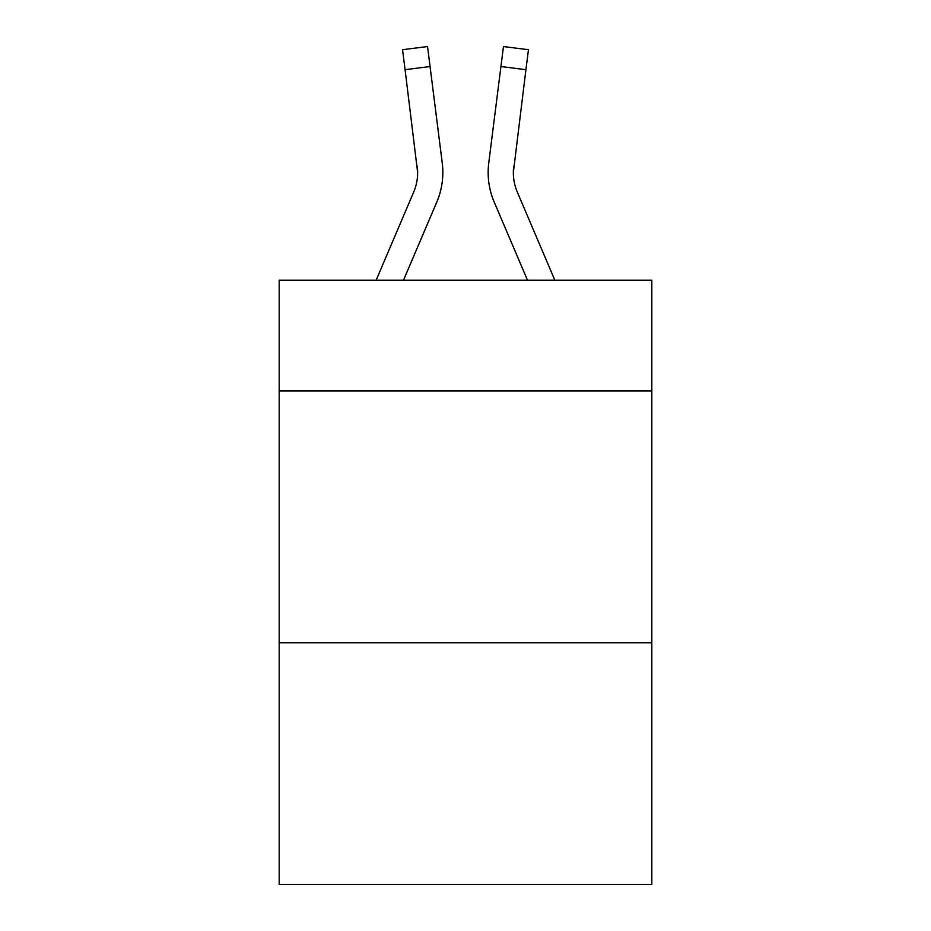 <?xml version="1.0" encoding="UTF-8"?>
<svg xmlns="http://www.w3.org/2000/svg" width="931" height="931" viewBox="0 0 931 931"><rect width="100%" height="100%" fill="white"/><g stroke="black" fill="none" stroke-linecap="round" stroke-linejoin="round"><path stroke-width="1.4" d="M651.816 390.973L651.816 280.196L279.184 280.196L279.184 390.973L651.816 390.973L651.816 884.45L279.184 884.45L279.184 390.973M651.816 642.751L279.184 642.751M436.802 202.027L403.519 280.196L436.802 202.027A75.527 75.527 -43.5 0 0 442.248 162.972L430.064 66.532L405.078 69.685L402.553 49.704L427.538 46.55L430.064 66.532M376.159 280.196L413.643 192.158A50.355 50.355 -29.4 0 0 417.658 172.526L405.078 69.685M442.749 176.099L442.842 173.026M441.864 159.946L442.248 162.972L441.864 159.946M554.841 280.196L517.357 192.158A50.355 50.355 29.4 0 1 513.342 172.526L525.922 69.685L500.936 66.532L503.462 46.55L528.447 49.704L525.922 69.685M494.198 202.027L527.481 280.196L494.198 202.027A75.527 75.527 43.5 0 1 488.752 162.972L500.936 66.532M413.643 192.158A50.355 50.355 -43.5 0 0 417.658 172.538A50.355 50.355 -43.5 0 1 413.643 192.158A50.355 50.355 -43.5 0 0 417.658 172.538A50.355 50.355 -43.5 0 1 413.643 192.158A50.355 50.355 -43.5 0 0 417.658 172.538A50.355 50.355 -43.5 0 1 413.643 192.158A50.355 50.355 -43.5 0 0 417.658 172.538A50.355 50.355 -43.5 0 1 413.643 192.158A50.355 50.355 -43.5 0 0 417.658 172.538A50.355 50.355 -43.5 0 1 413.643 192.158A50.355 50.355 -43.5 0 0 417.658 172.538A50.355 50.355 -43.5 0 1 413.643 192.158A50.355 50.355 -43.5 0 0 417.658 172.538A50.355 50.355 -43.5 0 1 413.643 192.158A50.355 50.355 -43.5 0 0 417.658 172.538A50.355 50.355 -43.5 0 1 413.643 192.158A50.355 50.355 -43.5 0 0 417.658 172.538A50.355 50.355 -43.5 0 1 413.643 192.158A50.355 50.355 -43.5 0 0 417.658 172.538A50.355 50.355 -43.5 0 1 413.643 192.158A50.355 50.355 -43.5 0 0 417.658 172.538A50.355 50.355 -43.5 0 1 413.643 192.158A50.355 50.355 -43.5 0 0 417.658 172.538A50.355 50.355 -43.5 0 1 413.643 192.158A50.355 50.355 -43.5 0 0 417.658 172.538A50.355 50.355 -43.5 0 1 413.643 192.158A50.355 50.355 -43.5 0 0 417.658 172.538A50.355 50.355 -43.5 0 1 413.643 192.158A50.355 50.355 -43.5 0 0 417.658 172.538A50.355 50.355 -43.5 0 1 413.643 192.158A50.355 50.355 -43.5 0 0 417.658 172.538A50.355 50.355 -43.5 0 1 413.643 192.158A50.355 50.355 -43.5 0 0 417.658 172.538A50.355 50.355 -43.5 0 1 413.643 192.158A50.355 50.355 -43.5 0 0 417.658 172.538A50.355 50.355 -43.5 0 1 413.643 192.158A50.355 50.355 -43.5 0 0 417.658 172.538A50.355 50.355 -43.5 0 1 413.643 192.158A50.355 50.355 -43.5 0 0 417.658 172.538A50.355 50.355 -43.5 0 1 413.643 192.158A50.355 50.355 -43.5 0 0 417.658 172.538A50.355 50.355 -43.5 0 1 413.643 192.158A50.355 50.355 -43.5 0 0 417.658 172.538A50.355 50.355 -43.5 0 1 413.643 192.158A50.355 50.355 -43.5 0 0 417.658 172.538A50.355 50.355 -43.5 0 1 413.643 192.158A50.355 50.355 -43.5 0 0 417.658 172.538A50.355 50.355 -43.5 0 1 413.643 192.158A50.355 50.355 -43.5 0 0 417.658 172.538A50.355 50.355 -43.5 0 1 413.643 192.158A50.355 50.355 -43.5 0 0 417.263 166.125L417.658 172.526M517.357 192.158A50.355 50.355 43.5 0 1 513.342 172.526A50.355 50.355 43.5 0 0 517.357 192.158A50.355 50.355 43.5 0 1 513.342 172.526A50.355 50.355 43.5 0 0 517.357 192.158A50.355 50.355 43.5 0 1 513.342 172.526A50.355 50.355 43.5 0 0 517.357 192.158A50.355 50.355 43.5 0 1 513.342 172.526A50.355 50.355 43.5 0 0 517.357 192.158A50.355 50.355 43.5 0 1 513.342 172.526A50.355 50.355 43.5 0 0 517.357 192.158A50.355 50.355 43.5 0 1 513.342 172.526A50.355 50.355 43.5 0 0 517.357 192.158A50.355 50.355 43.5 0 1 513.342 172.526A50.355 50.355 43.5 0 0 517.357 192.158A50.355 50.355 43.5 0 1 513.342 172.526A50.355 50.355 43.5 0 0 517.357 192.158A50.355 50.355 43.5 0 1 513.342 172.526A50.355 50.355 43.5 0 0 517.357 192.158A50.355 50.355 43.5 0 1 513.342 172.526A50.355 50.355 43.5 0 0 517.357 192.158A50.355 50.355 43.5 0 1 513.342 172.526A50.355 50.355 43.5 0 0 517.357 192.158A50.355 50.355 43.5 0 1 513.342 172.526A50.355 50.355 43.5 0 0 517.357 192.158A50.355 50.355 43.5 0 1 513.342 172.526A50.355 50.355 43.5 0 0 517.357 192.158A50.355 50.355 43.5 0 1 513.342 172.526A50.355 50.355 43.5 0 0 517.357 192.158A50.355 50.355 43.5 0 1 513.342 172.526A50.355 50.355 43.5 0 0 517.357 192.158A50.355 50.355 43.5 0 1 513.342 172.526A50.355 50.355 43.5 0 0 517.357 192.158A50.355 50.355 43.5 0 1 513.342 172.526A50.355 50.355 43.5 0 0 517.357 192.158A50.355 50.355 43.5 0 1 513.342 172.526A50.355 50.355 43.5 0 0 517.357 192.158A50.355 50.355 43.5 0 1 513.342 172.526A50.355 50.355 43.5 0 0 517.357 192.158A50.355 50.355 43.5 0 1 513.342 172.526A50.355 50.355 43.5 0 0 517.357 192.158A50.355 50.355 43.5 0 1 513.342 172.526A50.355 50.355 43.5 0 0 517.357 192.158A50.355 50.355 43.5 0 1 513.342 172.526A50.355 50.355 43.5 0 0 517.357 192.158A50.355 50.355 43.5 0 1 513.342 172.526A50.355 50.355 43.5 0 0 517.357 192.158A50.355 50.355 43.5 0 1 513.342 172.526A50.355 50.355 43.5 0 0 517.357 192.158A50.355 50.355 43.5 0 1 513.342 172.526L513.737 166.125A50.355 50.355 43.5 0 0 517.357 192.158A50.355 50.355 43.5 0 1 513.342 172.526L513.737 166.125M442.842 172.398L442.749 176.122L442.842 172.398M488.251 176.122L488.158 172.398M402.553 49.704L427.538 46.55M503.462 46.55L528.447 49.704"/></g></svg>
